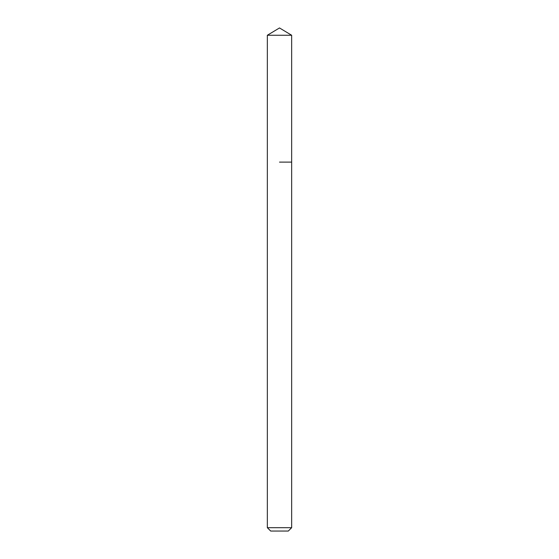 <?xml version="1.0" encoding="UTF-8"?>
<svg xmlns="http://www.w3.org/2000/svg" width="559" height="559" viewBox="0 0 559 559"><rect width="100%" height="100%" fill="white"/><g stroke="black" fill="none" stroke-linecap="round" stroke-linejoin="round"><path stroke-width="0.84" d="M291.658 527.696L267.342 527.696L270.696 531.05L288.304 531.05L291.658 527.696L291.658 35.252L267.342 35.252L279.5 27.95L291.658 35.252M279.5 162.11L291.658 162.11L279.5 162.11M267.342 527.696L267.342 35.252"/></g></svg>

